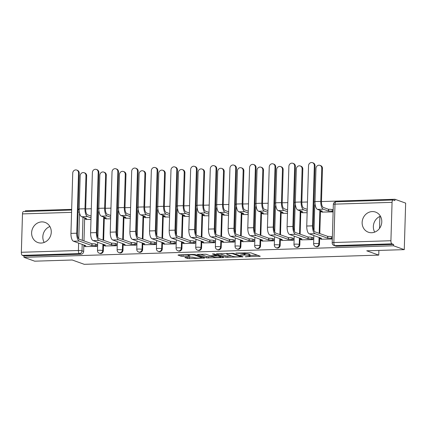<?xml version="1.0" encoding="UTF-8"?>
<svg xmlns="http://www.w3.org/2000/svg" width="427" height="427" viewBox="0 0 427 427"><rect width="100%" height="100%" fill="white"/><g stroke="black" fill="none" stroke-linecap="round" stroke-linejoin="round"><path stroke-width="0.64" d="M245.205 256.776L260.283 256.243L250.761 252.827L235.859 253.083L238.303 253.296A4.307 0.608 -178.3 0 1 243.95 253.782L244.746 254.065A4.307 0.608 -178.3 0 1 245.093 254.316A4.307 0.608 -178.3 0 1 242.477 254.796L240.284 255.01L243.219 255.063A4.307 0.608 -178.3 0 1 248.872 255.543L249.662 255.832A4.307 0.608 -178.3 0 1 250.008 256.083A4.307 0.608 -178.3 0 1 247.398 256.563L245.205 256.776M371.65 232.731A10.691 9.714 -70.3 0 0 381.589 223.657A10.691 9.714 -70.3 0 0 375.573 212.086A10.691 9.714 -70.3 0 0 372.28 211.573A10.691 9.714 -70.3 0 0 362.336 220.642A10.691 9.714 -70.3 0 0 368.357 232.213A10.691 9.714 -70.3 0 0 371.65 232.731M41.131 243.054A10.691 9.714 -70.3 0 0 51.069 233.985A10.691 9.714 -70.3 0 0 45.054 222.414A10.691 9.714 -70.3 0 0 41.755 221.896A10.691 9.714 -70.3 0 0 31.817 230.964A10.691 9.714 -70.3 0 0 37.832 242.536A10.691 9.714 -70.3 0 0 41.131 243.054M185.558 257.326L184.848 257.556L187.522 258.516L189.289 258.666L204.693 258.057L195.064 254.567L193.298 254.417L178.71 254.871L178 255.1L181.229 256.259L189.236 256.211L190.052 256.061L188.344 255.41A3.597 0.507 -178.3 0 1 188.056 255.202A3.597 0.507 -178.3 0 1 190.938 254.791A3.597 0.507 -178.3 0 1 194.958 255.202L201.229 257.454A3.597 0.507 -178.3 0 1 201.517 257.662A3.597 0.507 -178.3 0 1 198.635 258.073A3.597 0.507 -178.3 0 1 194.611 257.657L191.803 257.134L185.558 257.326M390.918 240.732L392.061 202.35A2.743 1.078 88.2 0 1 393.048 199.996A2.743 1.078 88.2 0 1 393.219 200.023L394.884 200.621L394.927 199.265L405.65 203.113L404.268 249.635L366.734 250.809L378.749 255.116L84.252 264.318L72.238 260.006L34.699 261.18L23.976 257.332L393.545 245.787L393.587 244.431L391.917 243.833L334.853 245.616A2.743 2.493 109.7 0 1 334.01 245.482L335.681 246.08A2.743 2.493 109.7 0 0 336.524 246.214L334.853 245.616A2.743 1.078 88.2 0 1 333.861 242.515L390.918 240.732A2.743 1.078 88.2 0 0 391.917 243.833M404.268 249.635L393.545 245.787M225.974 257.316L243.038 256.782L233.516 253.366L216.345 253.819L225.974 257.316L226.011 255.954L231.744 255.986M223.102 257.609L206.748 257.913L197.119 254.417L205.942 254.225L209.806 255.613L211.568 255.762L216.526 255.485L212.4 253.964L214.13 253.91L223.812 257.38L223.102 257.609L223.118 257.134M49.9 226.534A10.691 9.714 -70.3 0 0 44.194 242.435M380.42 216.211A10.691 9.714 -70.3 0 0 374.714 232.112M84.674 217.829L83.986 240.956M83.868 244.954L83.676 251.402L82.005 250.804A2.743 2.493 109.7 0 1 79.406 253.595L22.348 255.378A2.743 1.078 -91.8 0 1 21.35 252.277L22.487 213.895A2.743 1.078 -91.8 0 1 23.48 211.541L71.64 210.036M394.927 199.265L321.483 201.56M314.982 201.763L313.957 201.795M307.456 201.998L301.83 202.174M295.329 202.377L294.31 202.409M287.809 202.611L282.183 202.788M275.682 202.99L274.662 203.022M268.156 203.225L262.53 203.401M256.029 203.604L255.01 203.636M248.509 203.839L242.883 204.015M236.382 204.218L235.362 204.25M228.856 204.453L223.23 204.629M216.729 204.832L215.71 204.864M209.209 205.067L203.583 205.243M197.082 205.446L196.062 205.478M189.556 205.681L183.93 205.857M177.429 206.06L176.41 206.092M169.909 206.294L164.283 206.471M157.782 206.673L156.762 206.705M150.256 206.908L144.63 207.084M138.129 207.287L137.11 207.319M130.609 207.522L124.983 207.698M118.482 207.901L117.462 207.933M110.956 208.136L105.336 208.312M98.829 208.515L97.81 208.547M91.309 208.75L85.683 208.926M79.182 209.129L78.162 209.161M71.656 209.363L25.358 210.81L25.337 211.482M23.976 257.332L24.019 255.976L22.348 255.378M322.059 212.086L333.113 211.904M321.253 239.216L332.307 239.029M301.606 239.83L312.938 239.632L312.996 237.599L312.585 237.609M313.642 212.513L313.701 210.474M302.412 212.699L307.141 212.715M281.953 240.444L293.285 240.246L293.349 238.213L292.933 238.223M293.989 213.126L294.054 211.087M282.759 213.313L287.488 213.329M262.306 241.058L273.638 240.86L273.696 238.826L273.285 238.837M274.342 213.74L274.401 211.701M263.112 213.927L267.841 213.943M242.653 241.671L253.985 241.474L254.049 239.44L253.633 239.451M254.689 214.354L254.754 212.315M243.459 214.541L248.188 214.557M223.006 242.285L234.338 242.088L234.396 240.054L233.985 240.065M235.042 214.968L235.101 212.929M223.812 215.155L228.541 215.171M203.353 242.899L214.69 242.701L214.749 240.668L214.333 240.679M215.395 215.582L215.454 213.543M204.159 215.768L208.888 215.784M183.706 243.513L195.038 243.315L195.096 241.282L194.685 241.292M195.742 216.195L195.801 214.157M184.512 216.382L189.241 216.398M164.059 244.127L175.39 243.929L175.449 241.895L175.033 241.906M176.095 216.809L176.154 214.77M164.859 216.996L169.588 217.012M144.406 244.74L155.738 244.543L155.796 242.509L155.385 242.525M156.442 217.423L156.501 215.384M145.212 217.61L149.941 217.626M124.759 245.354L136.09 245.157L136.149 243.123L135.733 243.139M136.795 218.037L136.853 215.998M125.559 218.224L130.288 218.24M105.106 245.968L116.438 245.771L116.496 243.737L116.085 243.753M117.142 218.651L117.201 216.612M105.912 218.837L110.641 218.854M85.459 246.582L96.79 246.384L96.849 244.351L96.433 244.367M97.495 219.264L97.553 217.226M104.321 217.215L103.638 240.342M103.521 244.34L103.329 250.788L102.736 250.574A2.743 2.493 109.7 0 1 99.288 253.232L99.881 253.446A2.743 2.493 -70.3 0 0 103.329 250.788M123.974 216.601L123.286 239.728M123.168 243.726L122.976 250.174L122.384 249.96A2.743 2.493 109.7 0 1 118.941 252.619L119.533 252.832A2.743 2.493 -70.3 0 0 122.976 250.174M143.621 215.987L142.938 239.115M142.821 243.112L142.629 249.56L142.036 249.347A2.743 2.493 109.7 0 1 138.588 252.005L139.181 252.218A2.743 2.493 -70.3 0 0 142.629 249.56M163.274 215.373L162.586 238.501M162.468 242.499L162.276 248.946L161.684 248.733A2.743 2.493 109.7 0 1 158.241 251.391L158.833 251.604A2.743 2.493 -70.3 0 0 162.276 248.946M182.921 214.76L182.238 237.887M182.121 241.885L181.929 248.333L181.336 248.119A2.743 2.493 109.7 0 1 177.888 250.777L178.481 250.991A2.743 2.493 -70.3 0 0 181.929 248.333M202.574 214.146L201.886 237.273M201.768 241.271L201.576 247.719L200.984 247.505A2.743 2.493 109.7 0 1 197.541 250.163L198.133 250.377A2.743 2.493 -70.3 0 0 201.576 247.719M222.221 213.532L221.538 236.659M221.416 240.657L221.229 247.105L220.636 246.891A2.743 2.493 109.7 0 1 217.188 249.549L217.781 249.763A2.743 2.493 -70.3 0 0 221.229 247.105M241.874 212.918L241.186 236.046M241.068 240.043L240.876 246.491L240.284 246.278A2.743 2.493 109.7 0 1 236.841 248.936L237.433 249.149A2.743 2.493 -70.3 0 0 240.876 246.491M261.521 212.304L260.838 235.432M260.716 239.43L260.529 245.877L259.936 245.664A2.743 2.493 109.7 0 1 256.488 248.322L257.081 248.535A2.743 2.493 -70.3 0 0 260.529 245.877M281.174 211.691L280.486 234.818M280.368 238.816L280.176 245.263L279.584 245.05A2.743 2.493 109.7 0 1 276.141 247.708L276.733 247.922A2.743 2.493 -70.3 0 0 280.176 245.263M300.821 211.077L300.138 234.204M300.016 238.202L299.829 244.65L299.231 244.436A2.743 2.493 109.7 0 1 295.788 247.094L296.381 247.308A2.743 2.493 -70.3 0 0 299.829 244.65M320.474 210.463L319.786 233.59M319.668 237.588L319.476 244.036L318.884 243.822A2.743 2.493 109.7 0 1 315.441 246.48L316.033 246.694A2.743 2.493 -70.3 0 0 319.476 244.036M378.749 255.116L378.888 250.43M379.544 228.381L379.897 216.425M86.259 219.451L90.988 219.467M24.019 255.976L81.077 254.193A2.743 2.493 -70.3 0 0 83.676 251.402M393.587 244.431L336.524 246.214M250.008 256.083L250.051 254.727A4.307 0.608 -178.3 0 0 249.704 254.476L249.662 255.832M245.109 253.713A4.307 0.608 -178.3 0 1 248.909 254.188L249.704 254.476M245.093 254.316L245.13 252.96A4.307 0.608 -178.3 0 0 244.991 252.8M250.03 255.415L257.337 255.186M219.441 253.601L226.011 255.954M240.225 256.787L240.721 256.627L232.368 253.627L229.336 253.579A4.307 0.608 -178.3 0 0 226.726 254.06A4.307 0.608 -178.3 0 0 227.073 254.311L232.784 256.36A4.307 0.608 -178.3 0 0 238.437 256.84L240.225 256.787M212.518 256.584L208.552 256.707L208.515 258.063M200.215 254.198L206.785 256.558L208.552 256.707M213.81 257.049A3.597 0.507 -178.3 0 0 217.834 257.465A3.597 0.507 -178.3 0 0 220.716 257.054A3.597 0.507 -178.3 0 0 220.428 256.84L218.218 256.051L212.31 256.029L211.605 256.259L213.81 257.049M180.989 254.802L188.061 254.892M188.019 257.251L193.111 257.193M319.93 165.35L320.629 165.601A3.154 2.866 109.7 0 1 322.465 168.478L321.478 201.64A5.14 2.023 88.2 0 0 323.351 207.453L328.47 209.289L328.416 211.05L323.298 209.214A6.923 2.722 -91.8 0 1 320.778 201.389L321.766 168.227A3.154 2.866 -70.3 0 0 319.93 165.35A3.154 2.866 -70.3 0 0 315.969 168.409L314.987 201.571A6.923 2.722 -91.8 0 0 317.501 209.395L322.433 211.237A2.743 0.384 -178.3 0 0 320.768 211.541A2.743 0.384 -178.3 0 0 320.992 211.701L322.47 212.235M328.47 209.289L328.657 209.283A2.743 0.384 1.7 0 1 332.254 209.588L332.201 211.354A2.743 0.384 -178.3 0 0 328.603 211.045L328.416 211.05M333.119 211.685L332.201 211.354M333.172 209.919L332.254 209.588M314.325 165.559A3.154 2.866 -70.3 0 0 312.495 162.682A3.154 2.866 -70.3 0 0 308.534 165.74L306.746 226.027L312.537 225.851L314.325 165.559L315.03 165.809L313.237 226.102A5.14 2.023 88.2 0 0 315.11 231.909L327.851 236.409A2.743 0.384 1.7 0 1 331.448 236.718L332.366 237.049M312.495 162.682L313.194 162.933A3.154 2.866 109.7 0 1 315.03 165.809M327.664 236.414L327.61 238.181L315.057 233.676A6.923 2.722 -91.8 0 1 312.537 225.851M332.318 238.81L331.395 238.479A2.743 0.384 -178.3 0 0 327.797 238.17L327.61 238.181M321.664 239.36L320.186 238.832A2.743 0.384 -178.3 0 1 319.967 238.672A2.743 0.384 -178.3 0 1 321.627 238.367L309.26 233.857A6.923 2.722 -91.8 0 1 306.746 226.027M307.189 211.098L303.645 209.828A6.923 2.722 -91.8 0 1 301.131 202.003L302.113 168.841A3.154 2.866 -70.3 0 0 300.282 165.964A3.154 2.866 -70.3 0 0 296.317 169.023L295.335 202.184A6.923 2.722 -91.8 0 0 297.854 210.009L302.78 211.851A2.743 0.384 -178.3 0 0 301.12 212.155A2.743 0.384 -178.3 0 0 301.339 212.315L302.818 212.849M300.282 165.964L300.982 166.215A3.154 2.866 109.7 0 1 302.812 169.092L301.83 202.254A5.14 2.023 88.2 0 0 303.698 208.066L307.237 209.337M287.536 211.712L283.998 210.442A6.923 2.722 -91.8 0 1 281.478 202.617L282.466 169.455A3.154 2.866 -70.3 0 0 280.63 166.578A3.154 2.866 -70.3 0 0 276.669 169.636L275.687 202.798A6.923 2.722 -91.8 0 0 278.201 210.623L283.133 212.465A2.743 0.384 -178.3 0 0 281.473 212.769A2.743 0.384 -178.3 0 0 281.692 212.929L283.17 213.463M280.63 166.578L281.329 166.829A3.154 2.866 109.7 0 1 283.165 169.706L282.178 202.868A5.14 2.023 88.2 0 0 284.051 208.68L287.59 209.951M294.678 166.172A3.154 2.866 -70.3 0 0 292.847 163.295A3.154 2.866 -70.3 0 0 288.882 166.354L287.093 226.641L292.89 226.465L294.678 166.172L295.377 166.423L293.589 226.716A5.14 2.023 88.2 0 0 295.457 232.523L308.203 237.022A2.743 0.384 1.7 0 1 311.801 237.332L312.991 237.759M292.847 163.295L293.546 163.546A3.154 2.866 109.7 0 1 295.377 166.423M308.011 237.028L307.963 238.794L295.404 234.29A6.923 2.722 -91.8 0 1 292.89 226.465M312.943 239.52L311.747 239.093A2.743 0.384 -178.3 0 0 308.15 238.784L307.963 238.794M302.017 239.974L300.539 239.446A2.743 0.384 -178.3 0 1 300.314 239.285A2.743 0.384 -178.3 0 1 301.98 238.981L289.613 234.471A6.923 2.722 -91.8 0 1 287.093 226.641M275.025 166.786A3.154 2.866 -70.3 0 0 273.195 163.909A3.154 2.866 -70.3 0 0 269.234 166.968L267.446 227.255L273.237 227.079L275.025 166.786L275.73 167.037L273.937 227.329A5.14 2.023 88.2 0 0 275.81 233.137L288.551 237.636A2.743 0.384 1.7 0 1 292.148 237.946L293.344 238.373M273.195 163.909L273.894 164.16A3.154 2.866 109.7 0 1 275.73 167.037M288.364 237.642L288.31 239.408L275.757 234.903A6.923 2.722 -91.8 0 1 273.237 227.079M293.29 240.134L292.095 239.707A2.743 0.384 -178.3 0 0 288.497 239.398L288.31 239.408M282.364 240.588L280.886 240.059A2.743 0.384 -178.3 0 1 280.667 239.899A2.743 0.384 -178.3 0 1 282.327 239.595L269.96 235.085A6.923 2.722 -91.8 0 1 267.446 227.255M267.889 212.326L264.345 211.055A6.923 2.722 -91.8 0 1 261.831 203.231L262.813 170.069A3.154 2.866 -70.3 0 0 260.982 167.192A3.154 2.866 -70.3 0 0 257.022 170.25L256.035 203.412A6.923 2.722 -91.8 0 0 258.554 211.237L263.48 213.078A2.743 0.384 -178.3 0 0 261.82 213.383A2.743 0.384 -178.3 0 0 262.039 213.543L263.523 214.076M260.982 167.192L261.682 167.443A3.154 2.866 109.7 0 1 263.512 170.32L262.53 203.482A5.14 2.023 88.2 0 0 264.398 209.294L267.937 210.564M248.236 212.94L244.698 211.669A6.923 2.722 -91.8 0 1 242.178 203.844L243.166 170.683A3.154 2.866 -70.3 0 0 241.33 167.806A3.154 2.866 -70.3 0 0 237.369 170.864L236.387 204.026A6.923 2.722 -91.8 0 0 238.901 211.851L243.833 213.692A2.743 0.384 -178.3 0 0 242.173 213.996A2.743 0.384 -178.3 0 0 242.392 214.157L243.87 214.69M241.33 167.806L242.029 168.057A3.154 2.866 109.7 0 1 243.865 170.933L242.878 204.095A5.14 2.023 88.2 0 0 244.751 209.908L248.29 211.178M228.589 213.553L225.045 212.283A6.923 2.722 -91.8 0 1 222.531 204.458L223.513 171.296A3.154 2.866 -70.3 0 0 221.682 168.419A3.154 2.866 -70.3 0 0 217.722 171.478L216.735 204.64A6.923 2.722 -91.8 0 0 219.254 212.465L224.186 214.306A2.743 0.384 -178.3 0 0 222.52 214.61A2.743 0.384 -178.3 0 0 222.739 214.77L224.223 215.304M221.682 168.419L222.382 168.67A3.154 2.866 109.7 0 1 224.212 171.547L223.23 204.709A5.14 2.023 88.2 0 0 225.098 210.522L228.637 211.792M255.378 167.4A3.154 2.866 -70.3 0 0 253.547 164.523A3.154 2.866 -70.3 0 0 249.581 167.581L247.793 227.869L253.59 227.692L255.378 167.4L256.077 167.651L254.289 227.943A5.14 2.023 88.2 0 0 256.157 233.75L268.903 238.25A2.743 0.384 1.7 0 1 272.501 238.56L273.691 238.987M253.547 164.523L254.246 164.774A3.154 2.866 109.7 0 1 256.077 167.651M268.711 238.255L268.663 240.022L256.104 235.517A6.923 2.722 -91.8 0 1 253.59 227.692M273.643 240.748L272.447 240.321A2.743 0.384 -178.3 0 0 268.85 240.011L268.663 240.022M262.717 241.202L261.239 240.673A2.743 0.384 -178.3 0 1 261.014 240.513A2.743 0.384 -178.3 0 1 262.68 240.209L250.313 235.699A6.923 2.722 -91.8 0 1 247.793 227.869M235.725 168.014A3.154 2.866 -70.3 0 0 233.895 165.137A3.154 2.866 -70.3 0 0 229.934 168.195L228.146 228.482L233.937 228.306L235.725 168.014L236.43 168.265L234.636 228.557A5.14 2.023 88.2 0 0 236.51 234.364L249.251 238.864A2.743 0.384 1.7 0 1 252.848 239.173L254.044 239.6M233.895 165.137L234.594 165.388A3.154 2.866 109.7 0 1 236.43 168.265M249.064 238.869L249.01 240.636L236.457 236.131A6.923 2.722 -91.8 0 1 233.937 228.306M253.99 241.362L252.795 240.935A2.743 0.384 -178.3 0 0 249.203 240.625L249.01 240.636M243.064 241.815L241.586 241.287A2.743 0.384 -178.3 0 1 241.367 241.127A2.743 0.384 -178.3 0 1 243.027 240.823L230.66 236.312A6.923 2.722 -91.8 0 1 228.146 228.482M216.078 168.628A3.154 2.866 -70.3 0 0 214.247 165.751A3.154 2.866 -70.3 0 0 210.281 168.809L208.493 229.096L214.29 228.92L216.078 168.628L216.777 168.878L214.989 229.171A5.14 2.023 88.2 0 0 216.857 234.978L229.603 239.478A2.743 0.384 1.7 0 1 233.201 239.787L234.391 240.214M214.247 165.751L214.946 166.002A3.154 2.866 109.7 0 1 216.777 168.878M229.411 239.483L229.363 241.25L216.804 236.745A6.923 2.722 -91.8 0 1 214.29 228.92M234.343 241.976L233.147 241.549A2.743 0.384 -178.3 0 0 229.55 241.239L229.363 241.25M223.417 242.429L221.939 241.901A2.743 0.384 -178.3 0 1 221.714 241.741A2.743 0.384 -178.3 0 1 223.38 241.436L211.013 236.926A6.923 2.722 -91.8 0 1 208.493 229.096M208.936 214.167L205.398 212.897A6.923 2.722 -91.8 0 1 202.878 205.072L203.866 171.91A3.154 2.866 -70.3 0 0 202.03 169.033A3.154 2.866 -70.3 0 0 198.069 172.092L197.087 205.254A6.923 2.722 -91.8 0 0 199.601 213.078L204.533 214.92A2.743 0.384 -178.3 0 0 202.873 215.224A2.743 0.384 -178.3 0 0 203.092 215.384L204.57 215.918M202.03 169.033L202.734 169.284A3.154 2.866 109.7 0 1 204.565 172.161L203.578 205.323A5.14 2.023 88.2 0 0 205.451 211.135L208.99 212.406M196.425 169.241A3.154 2.866 -70.3 0 0 194.595 166.365A3.154 2.866 -70.3 0 0 190.634 169.423L188.846 229.71L194.637 229.534L196.425 169.241L197.13 169.492L195.336 229.785A5.14 2.023 88.2 0 0 197.21 235.592L209.951 240.091A2.743 0.384 1.7 0 1 213.548 240.401L214.744 240.828M194.595 166.365L195.294 166.615A3.154 2.866 109.7 0 1 197.13 169.492M209.764 240.097L209.71 241.863L197.157 237.359A6.923 2.722 -91.8 0 1 194.637 229.534M214.69 242.589L213.495 242.162A2.743 0.384 -178.3 0 0 209.903 241.853L209.71 241.863M203.764 243.043L202.286 242.515A2.743 0.384 -178.3 0 1 202.067 242.355A2.743 0.384 -178.3 0 1 203.727 242.05L191.36 237.54A6.923 2.722 -91.8 0 1 188.846 229.71M189.289 214.781L185.745 213.511A6.923 2.722 -91.8 0 1 183.231 205.686L184.213 172.524A3.154 2.866 -70.3 0 0 182.382 169.647A3.154 2.866 -70.3 0 0 178.422 172.705L177.435 205.867A6.923 2.722 -91.8 0 0 179.954 213.692L184.886 215.534A2.743 0.384 -178.3 0 0 183.22 215.838A2.743 0.384 -178.3 0 0 183.445 215.998L184.923 216.532M182.382 169.647L183.082 169.898A3.154 2.866 109.7 0 1 184.912 172.775L183.93 205.937A5.14 2.023 88.2 0 0 185.798 211.749L189.342 213.02M176.778 169.855A3.154 2.866 -70.3 0 0 174.947 166.978A3.154 2.866 -70.3 0 0 170.981 170.037L169.193 230.324L174.99 230.148L176.778 169.855L177.477 170.106L175.689 230.399A5.14 2.023 88.2 0 0 177.557 236.206L190.303 240.705A2.743 0.384 1.7 0 1 193.901 241.015L195.091 241.442M174.947 166.978L175.646 167.229A3.154 2.866 109.7 0 1 177.477 170.106M190.116 240.711L190.063 242.477L177.504 237.972A6.923 2.722 -91.8 0 1 174.99 230.148M195.043 243.203L193.847 242.776A2.743 0.384 -178.3 0 0 190.25 242.467L190.063 242.477M184.117 243.657L182.639 243.128A2.743 0.384 -178.3 0 1 182.414 242.968A2.743 0.384 -178.3 0 1 184.08 242.664L171.713 238.154A6.923 2.722 -91.8 0 1 169.193 230.324M169.636 215.395L166.098 214.124A6.923 2.722 -91.8 0 1 163.578 206.3L164.566 173.138A3.154 2.866 -70.3 0 0 162.73 170.261A3.154 2.866 -70.3 0 0 158.769 173.319L157.787 206.481A6.923 2.722 -91.8 0 0 160.301 214.306L165.233 216.147A2.743 0.384 -178.3 0 0 163.573 216.452A2.743 0.384 -178.3 0 0 163.792 216.612L165.27 217.146M162.73 170.261L163.434 170.512A3.154 2.866 109.7 0 1 165.265 173.389L164.283 206.551A5.14 2.023 88.2 0 0 166.151 212.363L169.69 213.633M157.131 170.469A3.154 2.866 -70.3 0 0 155.295 167.592A3.154 2.866 -70.3 0 0 151.334 170.651L149.546 230.938L155.337 230.761L157.131 170.469L157.83 170.72L156.042 231.012A5.14 2.023 88.2 0 0 157.91 236.82L170.651 241.319A2.743 0.384 1.7 0 1 174.248 241.629L175.444 242.056M155.295 167.592L155.994 167.843A3.154 2.866 109.7 0 1 157.83 170.72M170.464 241.324L170.41 243.091L157.857 238.586A6.923 2.722 -91.8 0 1 155.337 230.761M175.39 243.817L174.2 243.39A2.743 0.384 -178.3 0 0 170.603 243.08L170.41 243.091M164.464 244.271L162.986 243.742A2.743 0.384 -178.3 0 1 162.767 243.582A2.743 0.384 -178.3 0 1 164.427 243.278L152.06 238.768A6.923 2.722 -91.8 0 1 149.546 230.938M149.989 216.009L146.45 214.738A6.923 2.722 -91.8 0 1 143.931 206.914L144.913 173.752A3.154 2.866 -70.3 0 0 143.082 170.875A3.154 2.866 -70.3 0 0 139.122 173.933L138.135 207.095A6.923 2.722 -91.8 0 0 140.654 214.92L145.586 216.761A2.743 0.384 -178.3 0 0 143.92 217.065A2.743 0.384 -178.3 0 0 144.145 217.226L145.623 217.759M143.082 170.875L143.782 171.126A3.154 2.866 109.7 0 1 145.612 174.002L144.63 207.164A5.14 2.023 88.2 0 0 146.498 212.977L150.042 214.247M137.478 171.083A3.154 2.866 -70.3 0 0 135.647 168.206A3.154 2.866 -70.3 0 0 131.681 171.264L129.893 231.551L135.69 231.375L137.478 171.083L138.177 171.334L136.389 231.626A5.14 2.023 88.2 0 0 138.257 237.433L151.003 241.933A2.743 0.384 1.7 0 1 154.601 242.242L155.796 242.669M135.647 168.206L136.346 168.457A3.154 2.866 109.7 0 1 138.177 171.334M150.816 241.938L150.763 243.705L138.209 239.2A6.923 2.722 -91.8 0 1 135.69 231.375M155.743 244.431L154.547 244.004A2.743 0.384 -178.3 0 0 150.95 243.694L150.763 243.705M144.817 244.884L143.339 244.356A2.743 0.384 -178.3 0 1 143.114 244.196A2.743 0.384 -178.3 0 1 144.78 243.892L132.413 239.382A6.923 2.722 -91.8 0 1 129.893 231.551M130.336 216.622L126.798 215.352A6.923 2.722 -91.8 0 1 124.278 207.527L125.266 174.365A3.154 2.866 -70.3 0 0 123.43 171.489A3.154 2.866 -70.3 0 0 119.469 174.547L118.487 207.709A6.923 2.722 -91.8 0 0 121.001 215.534L125.933 217.375A2.743 0.384 -178.3 0 0 124.273 217.679A2.743 0.384 -178.3 0 0 124.492 217.839L125.97 218.373M123.43 171.489L124.134 171.739A3.154 2.866 109.7 0 1 125.965 174.616L124.983 207.778A5.14 2.023 88.2 0 0 126.851 213.591L130.39 214.861M117.831 171.697A3.154 2.866 -70.3 0 0 115.995 168.82A3.154 2.866 -70.3 0 0 112.034 171.878L110.246 232.165L116.037 231.989L117.831 171.697L118.53 171.948L116.742 232.24A5.14 2.023 88.2 0 0 118.61 238.047L131.351 242.547A2.743 0.384 1.7 0 1 134.948 242.856L136.144 243.283M115.995 168.82L116.694 169.071A3.154 2.866 109.7 0 1 118.53 171.948M131.164 242.552L131.11 244.319L118.557 239.814A6.923 2.722 -91.8 0 1 116.037 231.989M136.09 245.045L134.9 244.618A2.743 0.384 -178.3 0 0 131.302 244.308L131.11 244.319M125.164 245.498L123.686 244.97A2.743 0.384 -178.3 0 1 123.467 244.81A2.743 0.384 -178.3 0 1 125.127 244.506L112.76 239.995A6.923 2.722 -91.8 0 1 110.246 232.165M110.689 217.236L107.15 215.966A6.923 2.722 -91.8 0 1 104.631 208.141L105.613 174.979A3.154 2.866 -70.3 0 0 103.782 172.102A3.154 2.866 -70.3 0 0 99.822 175.161L98.834 208.323A6.923 2.722 -91.8 0 0 101.354 216.147L106.286 217.989A2.743 0.384 -178.3 0 0 104.62 218.293A2.743 0.384 -178.3 0 0 104.845 218.453L106.323 218.987M103.782 172.102L104.482 172.353A3.154 2.866 109.7 0 1 106.312 175.23L105.33 208.392A5.14 2.023 88.2 0 0 107.198 214.205L110.742 215.475M98.178 172.311A3.154 2.866 -70.3 0 0 96.347 169.434A3.154 2.866 -70.3 0 0 92.387 172.492L90.593 232.779L96.39 232.603L98.178 172.311L98.877 172.561L97.089 232.854A5.14 2.023 88.2 0 0 98.957 238.661L111.703 243.16A2.743 0.384 1.7 0 1 115.301 243.47L116.496 243.897M96.347 169.434L97.046 169.684A3.154 2.866 109.7 0 1 98.877 172.561M111.516 243.166L111.463 244.933L98.909 240.428A6.923 2.722 -91.8 0 1 96.39 232.603M116.443 245.658L115.247 245.231A2.743 0.384 -178.3 0 0 111.65 244.922L111.463 244.933M105.517 246.112L104.039 245.584A2.743 0.384 -178.3 0 1 103.814 245.424A2.743 0.384 -178.3 0 1 105.48 245.119L93.113 240.609A6.923 2.722 -91.8 0 1 90.593 232.779M91.036 217.85L87.498 216.58A6.923 2.722 -91.8 0 1 84.978 208.755L85.966 175.593A3.154 2.866 -70.3 0 0 84.13 172.716A3.154 2.866 -70.3 0 0 80.169 175.775L79.187 208.936A6.923 2.722 -91.8 0 0 81.706 216.761L86.633 218.603A2.743 0.384 -178.3 0 0 84.973 218.907A2.743 0.384 -178.3 0 0 85.192 219.067L86.67 219.601M84.13 172.716L84.834 172.967A3.154 2.866 109.7 0 1 86.665 175.844L85.683 209.006A5.14 2.023 88.2 0 0 87.551 214.818L91.09 216.089M78.531 172.924A3.154 2.866 -70.3 0 0 76.695 170.047A3.154 2.866 -70.3 0 0 72.734 173.106L70.946 233.393L76.737 233.217L78.531 172.924L79.23 173.175L77.442 233.468A5.14 2.023 88.2 0 0 79.31 239.275L92.056 243.774A2.743 0.384 1.7 0 1 95.648 244.084L96.844 244.511M76.695 170.047L77.399 170.298A3.154 2.866 109.7 0 1 79.23 173.175M91.864 243.78L91.81 245.546L79.257 241.041A6.923 2.722 -91.8 0 1 76.737 233.217M96.79 246.272L95.6 245.845A2.743 0.384 -178.3 0 0 92.002 245.536L91.81 245.546M85.864 246.726L84.386 246.198A2.743 0.384 -178.3 0 1 84.167 246.037A2.743 0.384 -178.3 0 1 85.827 245.733L73.465 241.223A6.923 2.722 -91.8 0 1 70.946 233.393M246.448 256.59L246.438 256.878M236.611 253.062L236.601 253.35M241.527 254.828L241.522 255.116M83.003 217.226L82.315 240.358M82.197 244.356L82.005 250.804A2.743 0.384 1.7 0 0 78.408 250.494L78.632 243.075M78.755 238.874L79.529 212.881M79.385 212.118L78.072 212.155M71.571 212.358L22.487 213.895M21.35 252.277L78.408 250.494A2.743 1.078 88.2 0 0 79.406 253.595L81.077 254.193M392.061 202.35L334.998 204.133L333.861 242.515A2.743 0.384 -178.3 0 0 332.195 242.819A2.743 2.743 0 0 0 334.01 245.482M103.729 217.001L103.046 240.129M102.928 244.127L102.736 250.574A2.743 0.384 1.7 0 0 99.139 250.27A2.743 0.384 1.7 0 0 97.473 250.574A2.743 2.743 0 0 0 99.288 253.232M123.382 216.388L122.693 239.515M122.576 243.513L122.384 249.96A2.743 0.384 1.7 0 0 118.786 249.656A2.743 0.384 1.7 0 0 117.126 249.96A2.743 2.743 0 0 0 118.941 252.619M143.029 215.774L142.346 238.901M142.228 242.899L142.036 249.347A2.743 0.384 1.7 0 0 138.439 249.042A2.743 0.384 1.7 0 0 136.773 249.347A2.743 2.743 0 0 0 138.588 252.005M162.682 215.16L161.993 238.287M161.876 242.285L161.684 248.733A2.743 0.384 1.7 0 0 158.086 248.429A2.743 0.384 1.7 0 0 156.426 248.733A2.743 2.743 0 0 0 158.241 251.391M182.329 214.546L181.646 237.674M181.523 241.671L181.336 248.119A2.743 0.384 1.7 0 0 177.739 247.815A2.743 0.384 1.7 0 0 176.073 248.119A2.743 2.743 0 0 0 177.888 250.777M201.982 213.932L201.293 237.06M201.176 241.058L200.984 247.505A2.743 0.384 1.7 0 0 197.386 247.201A2.743 0.384 1.7 0 0 195.726 247.505A2.743 2.743 0 0 0 197.541 250.163M221.629 213.319L220.946 236.446M220.823 240.444L220.636 246.891A2.743 0.384 1.7 0 0 217.039 246.587A2.743 0.384 1.7 0 0 215.373 246.891A2.743 2.743 0 0 0 217.188 249.549M241.282 212.705L240.593 235.832M240.476 239.83L240.284 246.278A2.743 0.384 1.7 0 0 236.686 245.973A2.743 0.384 1.7 0 0 235.026 246.278A2.743 2.743 0 0 0 236.841 248.936M260.929 212.091L260.246 235.218M260.123 239.216L259.936 245.664A2.743 0.384 1.7 0 0 256.339 245.36A2.743 0.384 1.7 0 0 254.673 245.664A2.743 2.743 0 0 0 256.488 248.322M280.582 211.477L279.893 234.604M279.776 238.602L279.584 245.05A2.743 0.384 1.7 0 0 275.986 244.746A2.743 0.384 1.7 0 0 274.326 245.05A2.743 2.743 0 0 0 276.141 247.708M300.229 210.863L299.546 233.991M299.423 237.988L299.231 244.436A2.743 0.384 1.7 0 0 295.639 244.132A2.743 0.384 1.7 0 0 293.973 244.436A2.743 2.743 0 0 0 295.788 247.094M319.882 210.249L319.193 233.377M319.076 237.375L318.884 243.822A2.743 0.384 1.7 0 0 315.286 243.518A2.743 0.384 1.7 0 0 313.626 243.822A2.743 2.743 0 0 0 315.441 246.48M314.016 230.66L314.763 205.435A2.743 0.384 1.7 0 1 315.265 205.232M294.363 231.274L295.116 206.049A2.743 0.384 1.7 0 1 295.617 205.846M274.716 231.888L275.463 206.663A2.743 0.384 1.7 0 1 275.97 206.46M255.063 232.501L255.816 207.276A2.743 0.384 1.7 0 1 256.317 207.074M235.416 233.115L236.163 207.89A2.743 0.384 1.7 0 1 236.67 207.687M215.763 233.729L216.516 208.504A2.743 0.384 1.7 0 1 217.017 208.301M196.116 234.343L196.863 209.118A2.743 0.384 1.7 0 1 197.37 208.915M176.463 234.957L177.216 209.732A2.743 0.384 1.7 0 1 177.717 209.529M156.816 235.571L157.563 210.346A2.743 0.384 1.7 0 1 158.07 210.143M137.168 236.184L137.916 210.959A2.743 0.384 1.7 0 1 138.417 210.757M117.516 236.798L118.263 211.573A2.743 0.384 1.7 0 1 118.77 211.37M97.868 237.412L98.616 212.187A2.743 0.384 1.7 0 1 99.117 211.984M333.338 204.437A2.743 0.384 -178.3 0 1 334.998 204.133A2.743 1.078 -91.8 0 1 335.99 201.779A2.743 2.743 0 0 0 333.338 204.437L332.195 242.819M248.909 254.188L248.872 255.543M243.23 254.759L243.219 255.063M244.783 252.805L244.746 254.065M243.977 252.832L243.95 253.782M238.309 253.008L238.303 253.296M259.589 255.992L259.573 256.472M242.344 256.531L242.328 257.006M227.778 256.109L227.74 257.465M240.743 255.96L240.721 256.627M232.379 253.216L232.368 253.627M231.14 253.232L231.13 253.521M229.347 253.291L229.336 253.579M206.785 256.558L206.748 257.913M216.441 254.738L216.42 255.405M220.444 256.173L220.428 256.84M218.24 255.383L218.218 256.051M216.462 255.538L216.452 255.901M212.32 255.741L212.31 256.029M201.245 256.782L201.229 257.454M194.979 254.54L194.958 255.202M189.252 255.736L189.236 256.211M183.034 255.052L182.991 256.408M181.267 254.898L181.229 256.259M203.892 257.732L203.876 258.212M189.326 257.31L189.289 258.666M187.56 257.267L187.522 258.516M322.465 168.478L321.766 168.227M328.657 209.283L328.603 211.045M323.298 209.214L317.501 209.395M320.778 201.389L314.987 201.571M327.797 238.17L327.851 236.409M309.26 233.857L315.057 233.676M331.395 238.479L331.448 236.718M302.812 169.092L302.113 168.841M303.645 209.828L297.854 210.009M301.131 202.003L295.335 202.184M283.165 169.706L282.466 169.455M283.998 210.442L278.201 210.623M281.478 202.617L275.687 202.798M308.15 238.784L308.203 237.022M289.613 234.471L295.404 234.29M311.747 239.093L311.801 237.332M288.497 239.398L288.551 237.636M269.96 235.085L275.757 234.903M292.095 239.707L292.148 237.946M263.512 170.32L262.813 170.069M264.345 211.055L258.554 211.237M261.831 203.231L256.035 203.412M243.865 170.933L243.166 170.683M244.698 211.669L238.901 211.851M242.178 203.844L236.387 204.026M224.212 171.547L223.513 171.296M225.045 212.283L219.254 212.465M222.531 204.458L216.735 204.64M268.85 240.011L268.903 238.25M250.313 235.699L256.104 235.517M272.447 240.321L272.501 238.56M249.203 240.625L249.251 238.864M230.66 236.312L236.457 236.131M252.795 240.935L252.848 239.173M229.55 241.239L229.603 239.478M211.013 236.926L216.804 236.745M233.147 241.549L233.201 239.787M204.565 172.161L203.866 171.91M205.398 212.897L199.601 213.078M202.878 205.072L197.087 205.254M209.903 241.853L209.951 240.091M191.36 237.54L197.157 237.359M213.495 242.162L213.548 240.401M184.912 172.775L184.213 172.524M185.745 213.511L179.954 213.692M183.231 205.686L177.435 205.867M190.25 242.467L190.303 240.705M171.713 238.154L177.504 237.972M193.847 242.776L193.901 241.015M165.265 173.389L164.566 173.138M166.098 214.124L160.301 214.306M163.578 206.3L157.787 206.481M170.603 243.08L170.651 241.319M152.06 238.768L157.857 238.586M174.2 243.39L174.248 241.629M145.612 174.002L144.913 173.752M146.45 214.738L140.654 214.92M143.931 206.914L138.135 207.095M150.95 243.694L151.003 241.933M132.413 239.382L138.209 239.2M154.547 244.004L154.601 242.242M125.965 174.616L125.266 174.365M126.798 215.352L121.001 215.534M124.278 207.527L118.487 207.709M131.302 244.308L131.351 242.547M112.76 239.995L118.557 239.814M134.9 244.618L134.948 242.856M106.312 175.23L105.613 174.979M107.15 215.966L101.354 216.147M104.631 208.141L98.834 208.323M111.65 244.922L111.703 243.16M93.113 240.609L98.909 240.428M115.247 245.231L115.301 243.47M86.665 175.844L85.966 175.593M87.498 216.58L81.706 216.761M84.978 208.755L79.187 208.936M92.002 245.536L92.056 243.774M73.465 241.223L79.257 241.041M95.6 245.845L95.648 244.084M313.626 243.822L313.872 235.507M315.105 204.191A2.743 2.743 0 0 0 314.763 205.435M293.973 244.436L294.219 236.12M295.457 204.805A2.743 2.743 0 0 0 295.116 206.049M274.326 245.05L274.572 236.734M275.805 205.419A2.743 2.743 0 0 0 275.463 206.663M254.673 245.664L254.919 237.348M256.157 206.033A2.743 2.743 0 0 0 255.816 207.276M235.026 246.278L235.272 237.962M236.505 206.647A2.743 2.743 0 0 0 236.163 207.89M215.373 246.891L215.619 238.576M216.857 207.26A2.743 2.743 0 0 0 216.516 208.504M195.726 247.505L195.972 239.189M197.205 207.874A2.743 2.743 0 0 0 196.863 209.118M176.073 248.119L176.324 239.803M177.557 208.488A2.743 2.743 0 0 0 177.216 209.732M156.426 248.733L156.672 240.417M157.905 209.102A2.743 2.743 0 0 0 157.563 210.346M136.773 249.347L137.024 241.031M138.257 209.716A2.743 2.743 0 0 0 137.916 210.959M117.126 249.96L117.372 241.645M118.605 210.33A2.743 2.743 0 0 0 118.263 211.573M97.473 250.574L97.724 242.258M98.957 210.943A2.743 2.743 0 0 0 98.616 212.187M79.182 209.801L78.141 209.833M393.048 199.996L335.99 201.779M240.817 255.986L240.796 256.68M226.748 253.371L226.726 254.06M216.548 254.775L216.526 255.485M220.738 256.28L220.716 257.054M211.509 255.762L211.493 256.179M201.539 256.889L201.517 257.662M188.072 254.577L188.056 255.202M320.8 210.58L320.768 211.541M319.967 238.672L319.994 237.706M301.147 211.194L301.12 212.155M281.5 211.808L281.473 212.769M300.314 239.285L300.346 238.319M280.667 239.899L280.694 238.933M261.847 212.422L261.82 213.383M242.2 213.036L242.173 213.996M222.547 213.649L222.52 214.61M261.014 240.513L261.046 239.547M241.367 241.127L241.394 240.161M221.714 241.741L221.746 240.775M202.9 214.263L202.873 215.224M202.067 242.355L202.094 241.388M183.252 214.877L183.22 215.838M182.414 242.968L182.446 242.002M163.6 215.491L163.573 216.452M162.767 243.582L162.794 242.616M143.952 216.105L143.92 217.065M143.114 244.196L143.146 243.23M124.3 216.719L124.273 217.679M123.467 244.81L123.494 243.844M104.652 217.332L104.62 218.293M103.814 245.424L103.846 244.457M85 217.946L84.973 218.907M84.167 246.037L84.194 245.071"/></g></svg>
